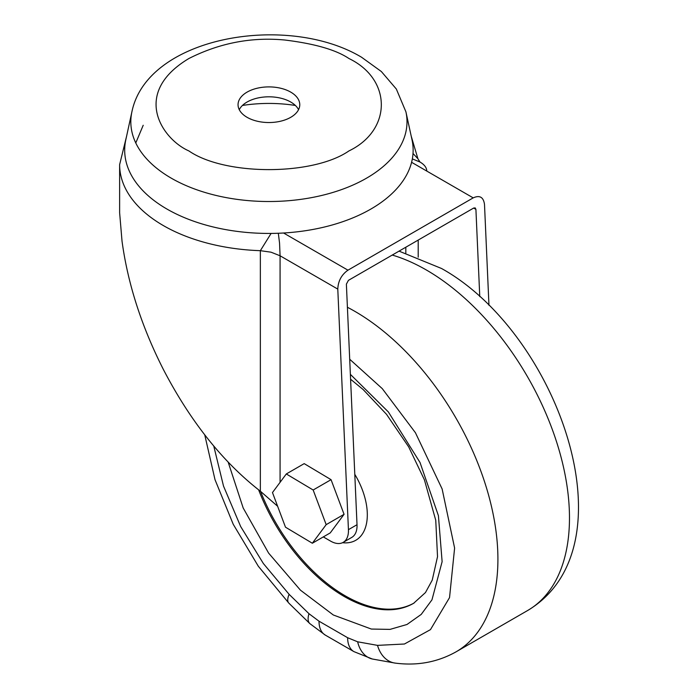 <?xml version="1.0" encoding="UTF-8"?>
<svg xmlns="http://www.w3.org/2000/svg" width="698" height="698" viewBox="0 0 698 698"><rect width="100%" height="100%" fill="white"/><g stroke="black" fill="none" stroke-linecap="round" stroke-linejoin="round"><path stroke-width="1.05" d="M350.37 374.346L388.35 411.925L420.022 462.495L438.414 515.674L442.122 561.672L431.966 599.835L421.217 614.415L406.995 624.483L390.034 629.387L371.362 629.055L333.321 614.99L300.437 590.159L268.617 553.104L243.183 507.987L228.211 462.233M143.203 125.274L135.77 142.959M271.103 233.42L260.354 250.678L271.025 252.187L280.081 255.782L280.081 482.327M260.511 491.313A139.164 80.349 -120 0 0 345.126 595.778A139.164 80.349 -120 0 0 414.132 603.002M354.793 474.326A55.666 32.134 60 0 1 342.526 542.704M242.459 105.45A101.716 58.728 180 0 1 295.359 105.45M126.608 136.136L119.628 164.632L119.628 212.794L122.019 241.089C127.786 283.658 141.563 326.446 163.349 369.425C190.38 421.348 222.706 461.936 260.354 491.191L277.621 506.251M412.003 139.783A144.224 83.263 180 0 1 332.318 224.957A144.224 83.263 180 0 1 166.927 209.042A144.224 83.263 180 0 1 125.814 139.783L131.896 111.846A138.091 79.729 180 0 0 171.263 178.165A138.091 79.729 180 0 0 329.622 193.398A138.091 79.729 180 0 0 405.922 111.846L412.003 139.783M239.257 109.673A30.869 17.825 180 0 1 290.734 102.03A30.869 17.825 180 0 1 298.561 109.673M247.083 117.316A30.869 17.825 180 0 1 238.044 104.717A30.869 17.825 180 0 1 257.1 88.253A30.869 17.825 180 0 1 290.734 92.119A30.869 17.825 180 0 1 299.774 104.717A30.869 17.825 180 0 1 280.718 121.182A30.869 17.825 180 0 1 247.083 117.316M213.78 446.101L223.508 486.07L240.67 526.545L263.373 563.53L289.112 594.33L308.978 613.699L319.003 621.194L347.63 637.719L357.655 641.802A30.363 21.83 103 0 0 372.296 658.999L395.173 663.1A30.363 22.702 97.2 0 1 377.522 645.371L357.655 641.802M479.77 296.633L475.914 209.356L473.654 208.056L475.207 207.917L475.914 209.356M488.966 305.34L484.499 204.401C483.478 197.124 479.709 194.951 473.2 197.874L347.962 270.178C341.523 274.724 338.137 281.032 337.788 289.103L348.433 529.677A25.303 14.606 60 0 1 343.215 542.355L351.801 537.39A25.303 14.606 -120 0 0 357.018 524.713L346.382 284.138L348.415 280.36L473.654 208.056M343.215 542.355A25.303 14.606 60 0 1 330.564 541.098L323.305 536.91M286.302 473.959L304.197 463.629L331.053 479.674L344.07 514.321L330.233 532.914L312.338 543.236L285.491 527.191L272.473 492.552L286.302 473.959L313.158 490.005L326.175 524.643L344.07 514.321M278.319 233.254L279.549 243.079L280.081 255.782L337.788 289.103M426.783 171.08C426.696 167.651 424.419 164.632 419.969 162.006L412.335 158.9M331.053 479.674L313.158 490.005M326.175 524.643L312.338 543.236M413.015 153.481L417.901 158.725L419.969 162.006M399.038 251.132L441.529 268.486C557.833 333.068 634.168 547.023 527.557 610.558A202.411 116.863 -120 0 0 558.583 448.36A202.411 116.863 -120 0 0 426.347 269.986A202.411 116.863 -120 0 0 392.241 255.058M347.403 307.26A202.411 116.863 60 0 1 354.785 311.308A202.411 116.863 60 0 1 487.021 489.673A202.411 116.863 60 0 1 455.995 651.871C437.437 662.228 417.168 665.971 395.173 663.1M349.698 359.234L382.268 388.629L415.423 432.716L442.131 488.966L454.607 548.061L449.538 597.601L430.465 629.631L404.439 644.01L377.522 645.371M350.588 379.232L363.169 389.563L386.518 414.324L408.688 446.886L424.419 479.849L435.753 520.272L437.524 556.664L432.228 580.16L425.483 592.541L413.635 603.29A139.164 80.349 60 0 1 344.053 596.397A139.164 80.349 60 0 1 258.635 489.865M119.628 164.632A149.285 86.186 0 0 0 163.349 225.576A149.285 86.186 0 0 0 260.354 250.678L260.354 491.191M188.879 150.925C162.259 139.26 130.744 93.34 188.879 58.519C219.582 43.006 251.594 36.846 284.915 40.03C314.754 43.704 336.096 49.872 348.939 58.519C392.11 79.31 392.11 130.125 348.939 150.925C312.922 175.844 224.896 175.844 188.879 150.925M405.817 247.214L405.817 252.929M204.758 434.906L215.001 479.657L233.228 524.277L258.321 566.244L288.815 603.107A30.363 9.964 -44.2 0 1 289.112 594.33M347.63 637.719A30.363 17.529 120 0 0 353.921 651.618L372.296 658.999M353.921 651.618L325.294 635.093A30.363 17.529 -60 0 1 319.003 621.194M308.978 613.699A30.363 11.753 132.7 0 0 309.842 623.611L288.815 603.107M418.198 240.068L418.198 257.178M348.433 529.677L357.018 524.713M347.962 270.178L283.562 233.001M473.2 197.874L411.593 162.302M405.922 111.846L396.342 89.039L381.352 71.528L361.59 57.262C287.532 12.808 147.33 36.226 131.896 111.846M527.557 610.558L455.995 651.871M325.294 635.093L309.842 623.611M411.209 136.136L417.901 158.725"/></g></svg>
